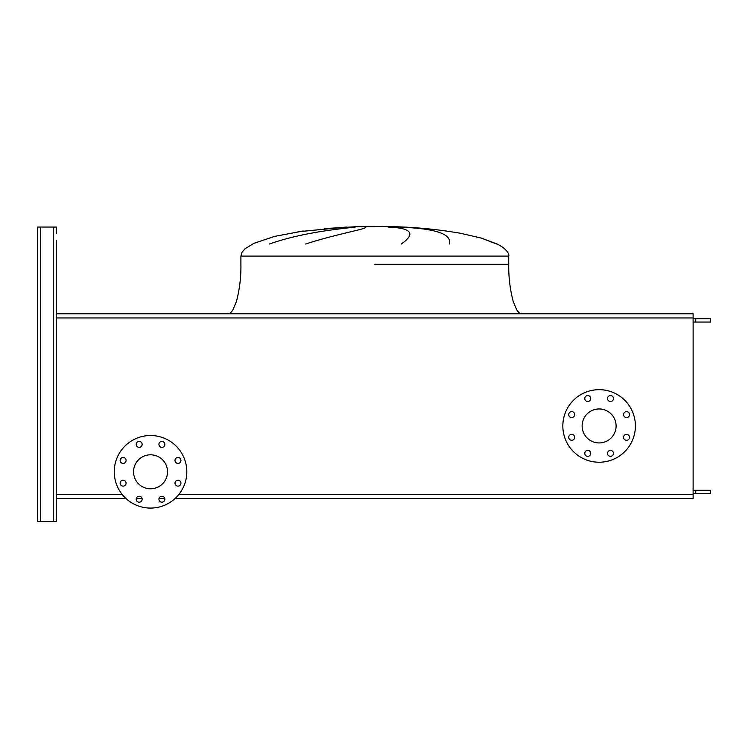 <?xml version="1.0" encoding="UTF-8"?>
<svg xmlns="http://www.w3.org/2000/svg" width="748" height="748" viewBox="0 0 748 748"><rect width="100%" height="100%" fill="white"/><g stroke="black" fill="none" stroke-linecap="round" stroke-linejoin="round"><path stroke-width="1.12" d="M120.138 460.441A2.964 2.964 0 0 0 123.111 463.405A2.964 2.964 0 0 0 126.075 460.441A2.964 2.964 0 0 0 123.111 457.467A2.964 2.964 0 0 0 120.138 460.441M120.138 483.161A2.964 2.964 0 0 0 123.111 486.125A2.964 2.964 0 0 0 126.075 483.161A2.964 2.964 0 0 0 123.111 480.188A2.964 2.964 0 0 0 120.138 483.161M136.201 499.225A2.964 2.964 0 0 0 139.175 502.189A2.964 2.964 0 0 0 142.139 499.225A2.964 2.964 0 0 0 139.175 496.251A2.964 2.964 0 0 0 136.201 499.225M158.922 499.225A2.964 2.964 0 0 0 161.895 502.189A2.964 2.964 0 0 0 164.859 499.225A2.964 2.964 0 0 0 161.895 496.251A2.964 2.964 0 0 0 158.922 499.225M174.995 483.161A2.964 2.964 0 0 0 177.959 486.125A2.964 2.964 0 0 0 180.932 483.161A2.964 2.964 0 0 0 177.959 480.188A2.964 2.964 0 0 0 174.995 483.161M174.995 460.441A2.964 2.964 0 0 0 177.959 463.405A2.964 2.964 0 0 0 180.932 460.441A2.964 2.964 0 0 0 177.959 457.467A2.964 2.964 0 0 0 174.995 460.441M158.922 444.368A2.964 2.964 0 0 0 161.895 447.341A2.964 2.964 0 0 0 164.859 444.368A2.964 2.964 0 0 0 161.895 441.404A2.964 2.964 0 0 0 158.922 444.368M136.201 444.368A2.964 2.964 0 0 0 139.175 447.341A2.964 2.964 0 0 0 142.139 444.368A2.964 2.964 0 0 0 139.175 441.404A2.964 2.964 0 0 0 136.201 444.368M150.535 435.514A36.278 36.278 0 0 1 186.813 471.801A36.278 36.278 0 0 1 150.535 508.079A36.278 36.278 0 0 1 114.257 471.801A36.278 36.278 0 0 1 150.535 435.514M150.535 488.781A16.989 16.989 0 0 1 133.546 471.801A16.989 16.989 0 0 1 150.535 454.812A16.989 16.989 0 0 1 167.524 471.801A16.989 16.989 0 0 1 150.535 488.781M568.723 414.588A2.964 2.964 0 0 0 571.687 417.562A2.964 2.964 0 0 0 574.66 414.588A2.964 2.964 0 0 0 571.687 411.624A2.964 2.964 0 0 0 568.723 414.588M568.723 437.309A2.964 2.964 0 0 0 571.687 440.282A2.964 2.964 0 0 0 574.66 437.309A2.964 2.964 0 0 0 571.687 434.345A2.964 2.964 0 0 0 568.723 437.309M584.786 453.372A2.964 2.964 0 0 0 587.75 456.345A2.964 2.964 0 0 0 590.724 453.372A2.964 2.964 0 0 0 587.75 450.408A2.964 2.964 0 0 0 584.786 453.372M607.507 453.372A2.964 2.964 0 0 0 610.471 456.345A2.964 2.964 0 0 0 613.444 453.372A2.964 2.964 0 0 0 610.471 450.408A2.964 2.964 0 0 0 607.507 453.372M623.57 437.309A2.964 2.964 0 0 0 626.544 440.282A2.964 2.964 0 0 0 629.507 437.309A2.964 2.964 0 0 0 626.544 434.345A2.964 2.964 0 0 0 623.57 437.309M623.57 414.588A2.964 2.964 0 0 0 626.544 417.562A2.964 2.964 0 0 0 629.507 414.588A2.964 2.964 0 0 0 626.544 411.624A2.964 2.964 0 0 0 623.57 414.588M607.507 398.525A2.964 2.964 0 0 0 610.471 401.489A2.964 2.964 0 0 0 613.444 398.525A2.964 2.964 0 0 0 610.471 395.552A2.964 2.964 0 0 0 607.507 398.525M584.786 398.525A2.964 2.964 0 0 0 587.75 401.489A2.964 2.964 0 0 0 590.724 398.525A2.964 2.964 0 0 0 587.75 395.552A2.964 2.964 0 0 0 584.786 398.525M599.111 389.671A36.278 36.278 0 0 1 635.398 425.949A36.278 36.278 0 0 1 599.111 462.236A36.278 36.278 0 0 1 562.833 425.949A36.278 36.278 0 0 1 599.111 389.671M599.111 442.938A16.989 16.989 0 0 1 582.131 425.949A16.989 16.989 0 0 1 599.111 408.96A16.989 16.989 0 0 1 616.1 425.949A16.989 16.989 0 0 1 599.111 442.938M693.115 317.956L56.53 317.956L56.53 313.805L693.115 313.805L693.115 494.363L178.94 494.363M56.53 240.248L56.53 498.514L125.982 498.514L56.53 498.514L56.53 521.599L56.53 494.363L122.13 494.363M693.115 498.514L175.079 498.514L693.115 498.514L693.115 494.363M164.775 498.514L159.015 498.514L164.775 498.514M142.055 498.514L136.295 498.514L142.055 498.514M324.333 228.589L356.674 226.672L374.823 226.672M346.782 227.055L297.985 231.768L345.408 227.121M269.383 244.026C301.715 232.563 338.386 229.038 355.337 227.055M365.697 227.055C367.885 228.907 339.433 233.17 305.511 244.026M496.635 244.026L480.992 237.986M401.302 244.026C416.112 233.628 411.671 227.972 387.997 227.055M397.225 227.055C434.925 228.215 452.288 233.872 449.314 244.026M691.797 313.805L57.848 313.805M37.4 518.308L37.4 227.055L56.53 227.055L56.53 233.657M37.4 230.356L37.4 521.599L56.53 521.599L56.53 511.052M56.53 504.451L56.53 498.514M693.115 490.267L710.6 490.267L710.6 493.568L693.115 493.568M695.762 490.267L695.762 493.568M693.115 318.751L710.6 318.751L710.6 322.051L693.115 322.051M695.762 318.751L695.762 322.051M374.823 264.325L508.743 264.325L374.823 264.325M303.295 230.982L274.581 236.396L253.768 243.39L244.951 248.841L241.997 252.3L240.912 256.087L508.743 256.087L508.743 264.325C508.537 276.956 510.033 289.364 513.24 301.556L516.587 309.569C518.308 312.374 520.094 313.795 521.936 313.805M53.23 521.599L53.23 227.055M40.701 521.599L40.701 227.055M240.912 256.087L240.912 264.325C241.118 276.956 239.612 289.364 236.405 301.556L233.058 309.569C231.338 312.374 229.552 313.795 227.719 313.805M374.823 226.401L392.981 226.672C415.729 227.214 438.3 229.421 460.712 233.311L481.291 238.079L497.196 244.026C505.985 248.355 509.575 253.909 508.743 256.087M710.6 490.267L710.6 493.568M710.6 318.751L710.6 322.051"/></g></svg>
